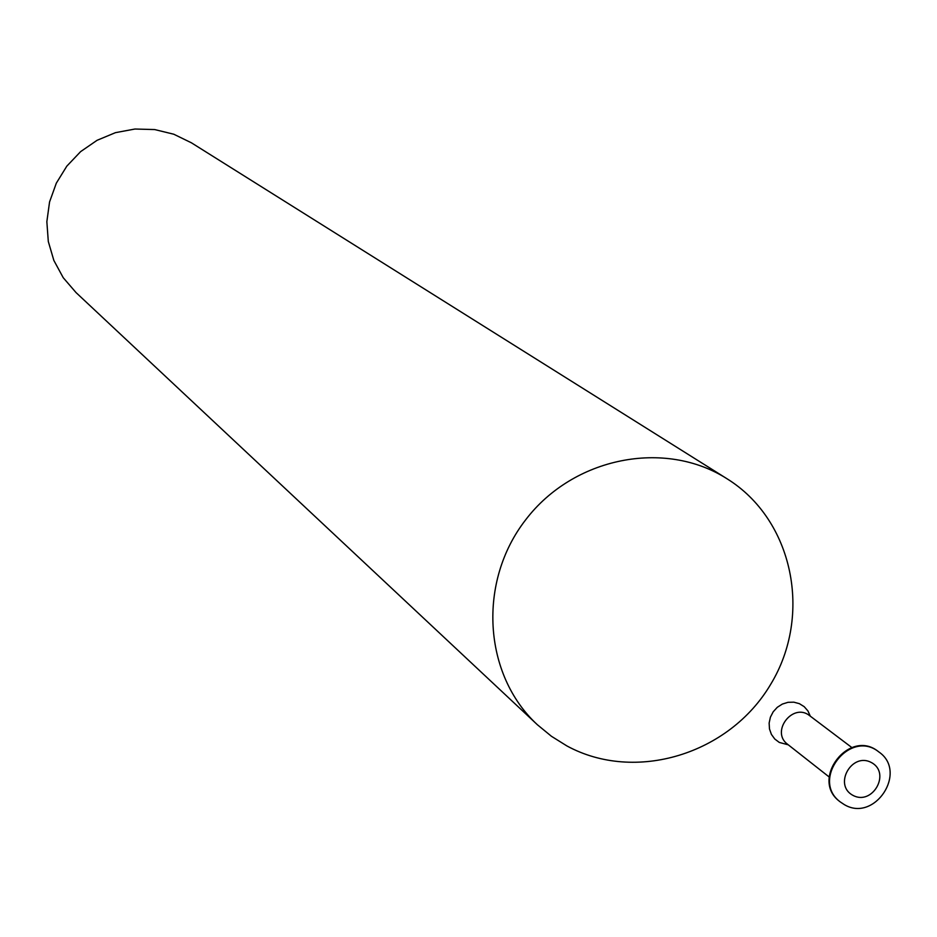 <?xml version="1.0" encoding="UTF-8"?>
<svg xmlns="http://www.w3.org/2000/svg" width="937" height="937" viewBox="0 0 937 937"><rect width="100%" height="100%" fill="white"/><g stroke="black" fill="none" stroke-linecap="round" stroke-linejoin="round"><path stroke-width="1.41" d="M852.822 795.29C833.075 784.773 851.991 751.697 871.515 762.601C891.204 773.166 872.347 806.125 852.822 795.29M844.296 804.602L840.278 801.931C810.165 779.947 849.871 728.412 878.812 751.919C908.187 771.783 874.666 822.932 844.296 804.602M840.009 801.721L839.751 801.51C809.65 779.537 849.344 728.014 878.274 751.509L878.543 751.72M537.37 724.734L76.026 292.567L63.236 277.715L53.854 260.439L48.302 241.488L46.85 221.706L49.556 201.982L56.314 183.172L66.82 166.142L80.617 151.63L97.073 140.304L115.462 132.656L134.963 129.025L154.699 129.564L173.79 134.225L191.417 142.811L726.936 478.713C793.194 519.742 812.906 615.059 770.624 684.432C729.255 754.344 635.181 783.145 566.862 745.911L551.436 736.283L537.37 724.734C483.129 674.628 477.472 581.725 525.739 519.73C573.385 457.244 664.649 439.031 726.936 478.713M829.175 776.984L787.654 744.329C770.179 731.715 793.042 702.036 809.697 715.716L851.85 747.55M788.286 744.821L779.291 742.432L774.758 739L771.397 734.385L769.476 728.927L769.136 723.036L770.401 717.18L773.189 711.804L777.277 707.318L782.348 704.074L788.005 702.317L793.838 702.176L799.378 703.664L804.204 706.674L807.952 710.96L810.329 716.208"/></g></svg>
